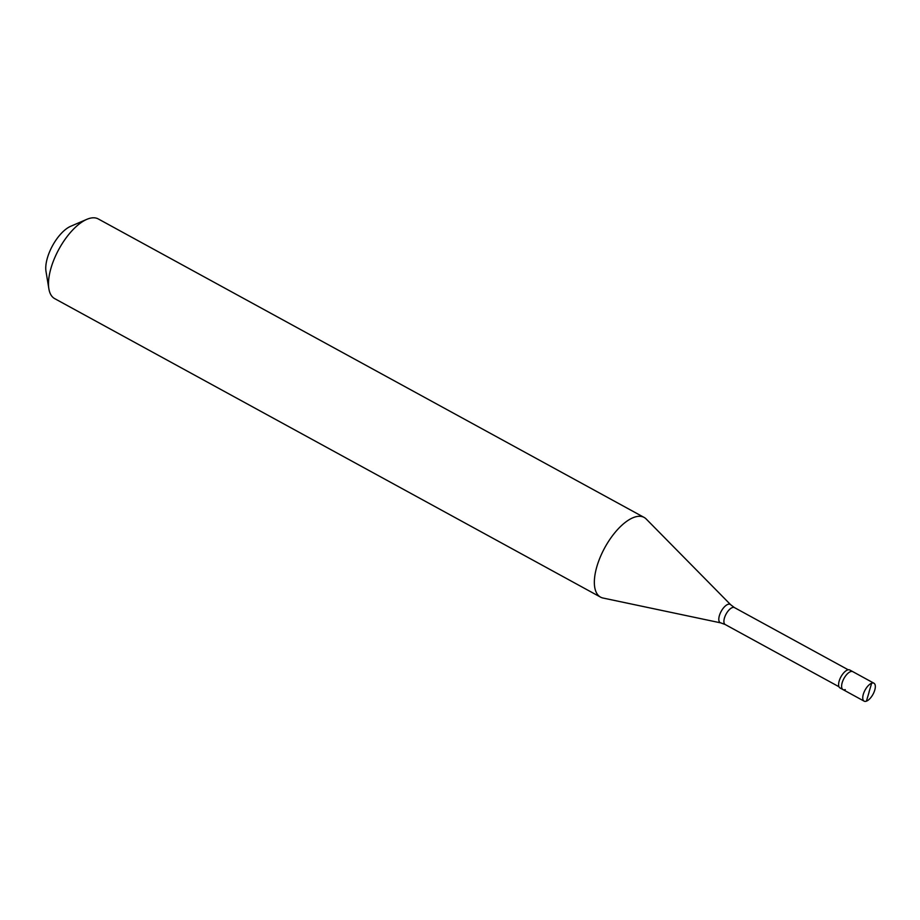 <?xml version="1.0" encoding="UTF-8"?>
<svg xmlns="http://www.w3.org/2000/svg" width="920" height="920" viewBox="0 0 920 920"><rect width="100%" height="100%" fill="white"/><g stroke="black" fill="none" stroke-linecap="round" stroke-linejoin="round"><path stroke-width="1.38" d="M868.974 692.208L871.665 683.203A10.223 4.497 -61.3 0 1 873.942 683.215A10.223 4.497 -61.3 0 1 874 692.231A10.223 4.497 -61.3 0 1 866.41 701.167A10.223 4.497 118.7 0 1 864.133 701.155L842.996 689.597A10.223 4.497 118.7 0 0 845.273 689.609M842.996 689.597A10.223 4.497 118.7 0 1 842.938 680.581A10.223 4.497 118.7 0 1 850.529 671.646A10.223 4.497 -61.3 0 1 852.805 671.657L849.781 670.013A10.223 4.497 -61.3 0 0 847.515 669.99A10.223 4.497 118.7 0 0 839.925 678.937A10.223 4.497 118.7 0 0 839.983 687.942L842.996 689.597A10.223 4.497 118.7 0 1 842.938 680.581A10.223 4.497 118.7 0 1 850.529 671.646A10.223 4.497 -61.3 0 1 852.805 671.657L873.942 683.215M871.665 683.203A10.223 4.497 118.7 0 0 864.075 692.139A10.223 4.497 118.7 0 0 864.133 701.155M600.53 597.115A45.413 19.976 118.7 0 1 600.265 557.072A45.413 19.976 118.7 0 1 634.006 517.339A45.413 19.976 -61.3 0 1 644.115 517.419A45.413 19.976 -61.3 0 1 646.219 519.029L730.698 604.762A10.419 4.588 -61.3 0 0 727.893 604.371A10.419 4.588 118.7 0 0 719.9 614.111A10.419 4.588 118.7 0 0 720.785 622.886L603.025 598.034A45.413 19.976 118.7 0 1 600.53 597.115L54.659 298.609A45.413 19.976 118.7 0 1 48.875 288.811A45.413 19.976 118.7 0 1 58.926 249.182A45.413 19.976 118.7 0 1 86.859 219.328A45.413 19.976 118.7 0 1 88.136 218.833A45.413 19.976 -61.3 0 1 98.245 218.925L644.115 517.419M86.859 219.328L70.691 226.285A29.52 12.983 118.7 0 0 52.532 245.686A29.52 12.983 118.7 0 0 46 271.446L48.875 288.811M869.089 692.162L866.41 701.167M838.959 686.734L725.213 624.53A9.649 4.244 118.7 0 1 725.155 616.02A9.649 4.244 118.7 0 1 732.32 607.58A9.649 4.244 -61.3 0 1 734.47 607.602L730.698 604.762M848.217 669.794L734.47 607.602M725.213 624.53L720.785 622.886"/></g></svg>
